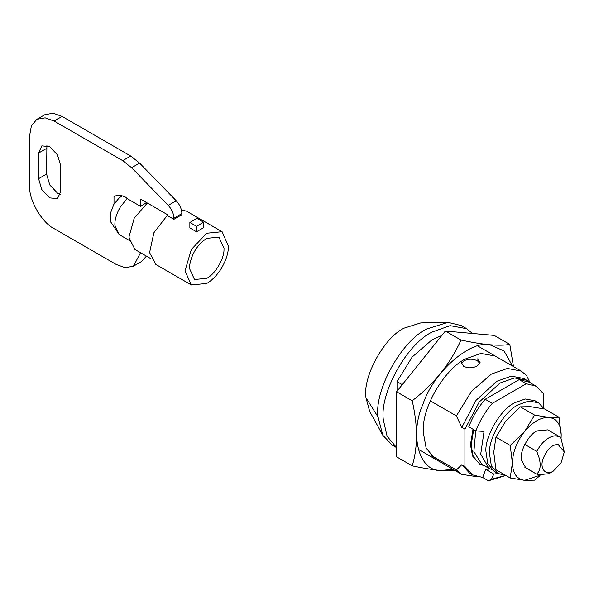 <?xml version="1.0" encoding="UTF-8"?>
<svg xmlns="http://www.w3.org/2000/svg" width="594" height="594" viewBox="0 0 594 594"><rect width="100%" height="100%" fill="white"/><g stroke="black" fill="none" stroke-linecap="round" stroke-linejoin="round"><path stroke-width="0.89" d="M536.694 401.915L535.001 400.757L525.222 398.99L514.604 402.777C501.091 409.266 485.58 434.652 485.818 450.668L487.793 463.817L494.215 471.398L497.765 473.448L505.65 475.356M544.275 408.932L538.55 402.806L528.771 401.039L518.154 404.826C504.64 411.315 489.129 436.701 489.374 452.717L491.342 465.867L497.765 473.448M536.768 474.116C540.503 470.448 541.164 464.634 538.765 456.675L536.768 451.358C541.928 441.951 548.054 436.761 555.145 435.773L559.748 436.783L547.772 429.87L536.79 430.954C528.244 434.971 519.49 451.863 521.384 460.008L525.809 467.909L537.793 474.821L524.792 467.196M539.285 475.482L524.591 480.338C516.787 479.202 512.719 473.411 512.392 462.978L510.209 477.984L495.931 469.743L493.755 452.22L495.931 437.206L505.954 420.775L520.337 406.853L530.36 406.682L544.743 409.028L559.013 417.27L548.99 417.441C556.801 418.577 560.862 424.361 561.196 434.801L561.033 438.127M512.392 462.978C512.719 452.16 516.787 441.676 524.591 431.534C532.721 421.851 540.859 417.151 548.99 417.441L534.615 415.095L524.591 431.534L510.209 445.448L512.392 462.978M561.085 438.253L561.196 434.801L559.013 417.27M510.209 477.984L524.591 480.338L534.615 480.167L539.983 475.66M520.337 406.853L534.615 415.095M495.931 437.206L510.209 445.448M495.166 356.021L480.873 353.437L465.354 358.976C445.908 368.354 423.403 404.611 423.336 428.088L423.21 431.979L426.165 448.188L435.551 459.273M452.947 469.312L440.956 470.545C418.956 471.488 409.125 434.823 423.091 403.868C433.271 372.587 469.943 340.072 489.76 344.75C497.965 345.426 504.648 345.314 509.801 344.416L513.483 366.602M455.539 470.812L440.956 470.545C432.514 469.728 422.928 468.169 412.191 465.845C417.916 447.393 417.916 425.705 412.191 400.772C434.147 383.887 450.415 363.647 460.996 340.058C471.762 342.382 481.348 343.948 489.76 344.75L503.994 350.906L512.563 366.067M509.801 344.416L494.201 335.402L445.389 331.044L396.584 391.758L396.584 456.838L412.191 465.845M460.996 340.058L445.389 331.044M412.191 400.772L396.584 391.758M479.863 363.417L477.479 360.855C473.054 358.702 468.569 358.672 464.025 360.766L461.456 363.543M461.367 361.501L461.271 362.355L463.528 366.186C467.968 368.429 472.572 368.332 477.338 365.889L480.093 362.355L477.479 358.902M559.748 436.783L560.773 437.496L564.3 451.96L557.759 444.06L553.207 445.559C549.056 447.995 545.782 452.19 543.369 458.13C539.122 468.102 545.389 476.232 553.207 471.176L561.048 462.897L564.3 451.96M553.207 471.176L548.774 473.737L537.793 474.821M473.7 429.64L471.124 445.047L473.195 456.392L479.766 464.152L484.645 465.874M473.032 429.254L470.463 444.661L472.534 456.006L479.766 464.152M396.584 447.609L387.073 436.211L383.368 420.003C379.351 393.926 406.608 344.03 432.083 332.076L450.044 325.661L466.594 328.66L472.453 333.464M396.584 447.638L392.248 445.136L382.796 435.224L378.044 416.929C374.027 390.852 401.284 340.956 426.759 329.002L447.958 322.356L461.271 325.586L466.594 328.66M382.796 435.224L369.676 411.375L365.993 397.78C362.429 377.45 383.865 337.63 404.128 328.126L420.745 322.913L447.958 322.356M365.993 397.78L378.044 416.929M536.768 451.358L524.792 444.438M475.757 430.828L473.871 451.581L481.793 464.233L488.892 468.332L480.724 454.128L484.058 431.422L475.913 430.917C479.789 420.738 485.246 411.553 492.292 403.371L526.277 383.746L519.178 379.648L529.165 382.172L536.263 386.271L526.277 383.746M488.892 468.332L491.728 469.564M536.263 386.271L543.443 393.659L543.443 407.521M492.292 403.371L485.187 399.272C478.148 407.454 472.69 416.639 468.807 426.819L475.913 430.917M485.187 399.272L519.178 379.648M505.843 475.467L488.431 480.791L482.662 477.465L472.668 474.903L464.916 466.535L464.916 429.195L461.805 427.398L456.392 415.911L430.308 400.853M402.286 384.674L397.03 381.638L412.206 356.987L432.083 339.761L441.854 335.447M397.03 391.208L397.03 381.638M464.916 466.535L461.805 464.738L456.392 469.98L430.308 454.915M529.766 382.098L526.499 375.438L521.25 371.087L507.425 368.443L491.446 374.034L471.577 391.26L456.392 415.911M488.431 480.791L491.535 479.209L505.776 475.43M497.987 473.574L493.733 474.049L491.535 479.209M493.733 474.049L485.744 469.438L482.662 477.465M485.744 469.438L490.095 468.948M472.668 474.903L469.564 473.114L461.805 464.738M461.805 427.398L476.054 400.304L496.859 381.259L511.382 376.151L524.153 378.556L531.073 383.279M464.916 429.195L479.158 402.101L499.962 383.056L514.486 377.947L527.257 380.353M477.138 476.752L461.642 474.331L456.392 469.98M206.734 278.311C214.842 274.421 224.146 259.184 224.005 249.577L224.035 248.337L218.963 237.14L206.734 238.35C197.357 244.572 191.624 253.749 189.545 265.889L189.427 268.317L194.498 279.522L206.734 278.311M151.032 258.776L134.935 249.48L129.121 237.942L129.084 236.553L134.259 218.087L147.349 203.044M129.41 240.496L119.156 234.548L114.924 225.378C114.627 219.943 116.379 213.914 120.174 207.299L127.309 198.136C122.134 195.047 117.694 194.535 114.003 196.599L114.003 204.121M146.495 202.547L140.622 206.385L127.324 198.708M220.181 270.285C215.867 276.448 211.382 280.828 206.734 283.435L191.357 284.957L184.994 270.879L191.357 249.458L206.734 233.227L222.104 231.705L228.467 246.258C228.393 253.653 225.631 261.664 220.181 270.285M181.348 209.779L186.613 211.212L222.104 231.705M173.901 219.305L173.901 218.191C173.693 213.573 171.815 209.303 168.251 205.39L176.24 200.779C179.804 204.692 181.682 208.962 181.883 213.58L181.883 214.694L173.901 219.305L167.241 215.466L153.891 232.722L149.591 252.65L155.866 264.464L191.357 284.957M189.872 222.468L189.872 227.925L196.525 231.771L203.623 227.673L203.623 222.208L196.97 218.369L189.872 222.468L196.525 226.307L203.623 222.208M196.525 226.307L196.525 231.771M46.911 145.456L46.562 174.057L49.807 184.986L57.655 193.265L60.41 194.453M38.573 178.668L41.825 189.597L49.666 197.876L57.507 198.656L60.759 191.476L60.759 165.86L57.507 154.923L49.666 146.644L41.825 145.864L38.573 153.052L38.573 178.668L46.562 174.057M122.713 160.64L130.702 156.029L139.575 163.083L131.586 167.694L122.713 160.64L54.106 121.028L45.122 117.82L36.85 119.32L31.415 125.735L29.7 135.12L29.7 186.353C28.609 199.658 42.033 222.906 54.106 228.616L116.216 264.478L125.2 267.686L133.472 266.186L140.533 252.717M140.622 206.385L140.622 199.153L167.241 214.523L167.241 215.466M133.472 266.186L141.461 261.575L146.443 256.125M130.702 156.029L62.088 116.417L53.104 113.209L44.832 114.709L36.85 119.32M176.24 200.779L139.575 163.083M168.251 205.39L131.586 167.694M46.562 148.441L38.573 153.052M181.883 213.58L173.901 218.191M62.088 116.417L54.106 121.028M535.001 400.757L538.55 402.806M461.642 474.331L418.154 449.227M477.762 345.983L521.25 371.087M119.156 234.548L110.818 222.089L110.261 216.951L110.729 212.481L113.84 204.381L119.09 198.054L122.112 195.812"/></g></svg>
